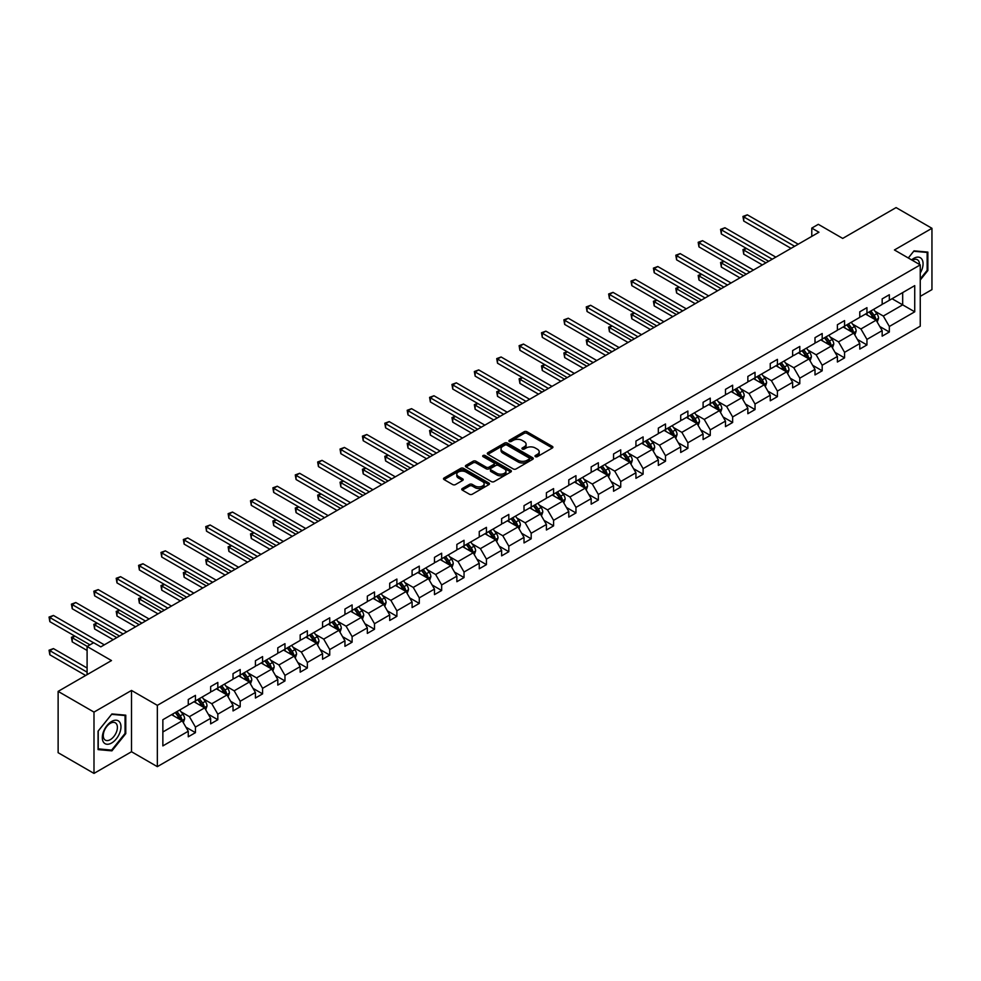 <?xml version="1.0" encoding="UTF-8"?>
<svg xmlns="http://www.w3.org/2000/svg" width="981" height="981" viewBox="0 0 981 981"><rect width="100%" height="100%" fill="white"/><g stroke="black" fill="none" stroke-linecap="round" stroke-linejoin="round"><path stroke-width="1.47" d="M535.393 456.643A1.398 0.809 0 0 0 537.367 456.643L552.328 447.998A1.987 1.153 0 0 0 552.916 447.189A1.987 1.153 0 0 0 552.328 446.38L526.981 431.738A1.987 1.153 0 0 0 524.161 431.738L509.2 440.383A1.398 0.809 0 0 0 511.175 441.511L513.112 440.395A6.377 3.679 0 0 1 522.125 440.395L524.234 441.622A6.377 3.679 0 0 1 526.098 444.221A6.377 3.679 0 0 1 524.234 446.821L522.297 447.937A1.398 0.809 0 0 0 524.271 449.077L526.208 447.961A6.377 3.679 0 0 1 535.221 447.961L537.33 449.175A6.377 3.679 0 0 1 539.194 451.787A6.377 3.679 0 0 1 537.33 454.387L535.393 455.503A1.398 0.809 0 0 0 535.393 456.643L535.393 455.503M920.252 296.36L931.95 289.616L931.95 228.303L896.082 207.592L842.704 238.42L818.313 224.33L811.778 228.095L811.778 236.384M93.992 773.408L131.515 751.74L131.515 690.44L93.992 712.096L93.992 773.408L58.124 752.697L58.124 691.384L111.491 660.569L87.101 646.491L87.101 674.658M93.992 712.096L58.124 691.384M462.333 488.501A1.987 1.153 0 0 0 461.744 489.311A1.987 1.153 0 0 0 462.333 490.12L469.445 494.228A1.987 1.153 0 0 0 472.266 494.228L488.881 484.639A1.987 1.153 0 0 0 489.47 483.817A1.987 1.153 0 0 0 488.881 483.008L463.535 468.366A1.987 1.153 0 0 0 460.714 468.366L444.099 477.968A1.987 1.153 0 0 0 443.51 478.777A1.987 1.153 0 0 0 444.099 479.586L452.682 484.553A1.987 1.153 0 0 0 455.503 484.553L462.615 480.445A1.987 1.153 0 0 0 463.204 479.635A1.987 1.153 0 0 0 462.615 478.826L458.36 476.361A5.334 3.078 0 0 1 456.79 474.191A5.334 3.078 0 0 1 460.077 471.346A5.334 3.078 0 0 1 465.889 472.008L482.578 481.646A5.334 3.078 0 0 1 484.136 483.817A5.334 3.078 0 0 1 480.849 486.662A5.334 3.078 0 0 1 475.049 486L472.266 484.393A1.987 1.153 0 0 0 469.445 484.393L462.333 488.501L462.333 490.12L469.445 486.049L469.445 484.393M87.101 646.491L93.636 642.714L100.81 646.859L818.951 232.239L811.778 228.095M131.515 690.44L157.34 705.351L920.252 264.882L920.252 326.183L157.34 766.652L157.34 705.351M931.95 228.303L894.427 249.971L920.252 264.882M513.247 468.943A1.987 1.153 0 0 0 516.067 468.943L532.683 459.341A1.987 1.153 0 0 0 533.272 458.532A1.987 1.153 0 0 0 532.683 457.722L507.336 443.081A1.987 1.153 0 0 0 504.516 443.081L487.9 452.682A1.987 1.153 0 0 0 487.312 453.492A1.987 1.153 0 0 0 487.9 454.301L513.247 468.943M483.596 456.938A1.398 0.809 0 0 1 485.006 457.134L485.006 455.478L510.782 470.365A1.987 1.153 0 0 1 511.371 471.174A1.987 1.153 0 0 1 510.782 471.984L494.166 481.585A1.987 1.153 0 0 1 491.346 481.585L466 466.944L466 465.325A1.987 1.153 0 0 0 465.411 466.134A1.987 1.153 0 0 0 466 466.944M466 465.325L473.112 461.217A1.987 1.153 0 0 1 475.92 461.217L486.208 467.152A1.987 1.153 0 0 0 489.016 467.152L493.737 464.43A1.987 1.153 0 0 0 494.326 463.608A1.987 1.153 0 0 0 493.737 462.799L483.032 456.619A1.398 0.809 0 0 1 485.006 455.478M162.858 719.723L188.266 705.057L188.266 699.502L195.44 695.37L195.44 700.912L210.645 692.132L210.645 686.59L217.819 682.445L217.819 687.988L233.024 679.208L233.024 673.665L240.198 669.52L240.198 675.075L255.416 666.283L255.416 660.74L262.589 656.596L262.589 662.15L277.795 653.371L277.795 647.816L284.968 643.671L284.968 649.226L300.174 640.446L300.174 634.891L307.36 630.746L307.36 636.301L322.565 627.521L322.565 621.966L329.739 617.822L329.739 623.376L344.944 614.596L344.944 609.042L352.118 604.909L352.118 610.452L367.335 601.672L367.335 596.117L374.509 591.984L374.509 597.527L389.715 588.747L389.715 583.205L396.888 579.06L396.888 584.602L412.094 575.822L412.094 570.28L419.279 566.135L419.279 571.69L434.485 562.898L434.485 557.355L441.658 553.21L441.658 558.765L456.864 549.985L456.864 544.43L464.038 540.286L464.038 545.841L479.255 537.061L479.255 531.506L486.429 527.361L486.429 532.916L501.634 524.136L501.634 518.581L508.808 514.436L508.808 519.991L524.013 511.211L524.013 505.656L531.187 501.512L531.187 507.067L546.405 498.287L546.405 492.732L553.578 488.599L553.578 494.142L568.784 485.362L568.784 479.819L575.957 475.675L575.957 481.217L591.175 472.437L591.175 466.895L598.349 462.75L598.349 468.293L613.554 459.513L613.554 453.97L620.728 449.825L620.728 455.38L635.933 446.588L635.933 441.045L643.107 436.901L643.107 442.456L658.325 433.676L658.325 428.121L665.498 423.976L665.498 429.531L680.704 420.751L680.704 415.196L687.877 411.051L687.877 416.606L703.095 407.826L703.095 402.271L710.269 398.127L710.269 403.682L725.474 394.902L725.474 389.347L732.648 385.214L732.648 390.757L747.853 381.977L747.853 376.422L755.027 372.29L755.027 377.832L770.244 369.052L770.244 363.51L777.418 359.365L777.418 364.907L792.623 356.128L792.623 350.585L799.797 346.44L799.797 351.995L815.003 343.203L815.003 337.66L822.188 333.515L822.188 339.07L837.394 330.29L837.394 324.736L844.567 320.591L844.567 326.146L859.773 317.366L859.773 311.811L866.946 307.666L866.946 313.221L882.164 304.441L882.164 298.886L889.338 294.741L889.338 300.296L914.733 285.63L914.733 311.811L889.338 326.477L889.338 332.019L882.164 336.164L882.164 330.622L866.946 339.401L866.946 344.944L859.773 349.089L859.773 343.546L844.567 352.326L844.567 357.869L837.394 362.014L837.394 356.459L822.188 365.239L822.188 370.793L815.003 374.938L815.003 369.383L799.797 378.163L799.797 383.718L792.623 387.863L792.623 382.308L777.418 391.088L777.418 396.643L770.244 400.788L770.244 395.233L755.027 404.013L755.027 409.567L747.853 413.712L747.853 408.157L732.648 416.937L732.648 422.492L725.474 426.625L725.474 421.082L710.269 429.862L710.269 435.417L703.095 439.549L703.095 434.007L687.877 442.787L687.877 448.329L680.704 452.474L680.704 446.931L665.498 455.711L665.498 461.254L658.325 465.399L658.325 459.844L643.107 468.636L643.107 474.179L635.933 478.323L635.933 472.768L620.728 481.548L620.728 487.103L613.554 491.248L613.554 485.693L598.349 494.473L598.349 500.028L591.175 504.173L591.175 498.618L575.957 507.398L575.957 512.953L568.784 517.097L568.784 511.542L553.578 520.322L553.578 525.877L546.405 530.01L546.405 524.467L531.187 533.247L531.187 538.802L524.013 542.934L524.013 537.392L508.808 546.172L508.808 551.714L501.634 555.859L501.634 550.316L486.429 559.096L486.429 564.639L479.255 568.784L479.255 563.229L464.038 572.021L464.038 577.564L456.864 581.708L456.864 576.154L441.658 584.934L441.658 590.488L434.485 594.633L434.485 589.078L419.279 597.858L419.279 603.413L412.094 607.558L412.094 602.003L396.888 610.783L396.888 616.338L389.715 620.483L389.715 614.928L374.509 623.708L374.509 629.262L367.335 633.407L367.335 627.852L352.118 636.632L352.118 642.187L344.944 646.32L344.944 640.777L329.739 649.557L329.739 655.1L322.565 659.244L322.565 653.702L307.36 662.482L307.36 668.024L300.174 672.169L300.174 666.626L284.968 675.406L284.968 680.949L277.795 685.094L277.795 679.539L262.589 688.319L262.589 693.874L255.416 698.018L255.416 692.463L240.198 701.243L240.198 706.798L233.024 710.943L233.024 705.388L217.819 714.168L217.819 719.723L210.645 723.868L210.645 718.313L195.44 727.093L195.44 732.648L188.266 736.792L188.266 731.237L162.858 745.903L162.858 719.723M194.005 701.746L204.612 707.877L189.407 716.657L181.105 711.863M189.407 716.657L195.44 727.093M204.612 707.877L210.645 718.313M188.266 703.733L189.407 704.395L195.44 700.912M216.384 688.821L227.003 694.953L211.798 703.733L203.484 698.938M211.798 703.733L217.819 714.168M227.003 694.953L233.024 705.388M210.645 690.808L211.798 691.47L217.819 687.988M238.763 675.897L249.382 682.028L234.177 690.808L225.875 686.013M234.177 690.808L240.198 701.243M249.382 682.028L255.416 692.463M233.024 677.883L234.177 678.545L240.198 675.075M261.154 662.972L271.774 669.103L256.556 677.883L248.254 673.089M256.556 677.883L262.589 688.319M271.774 669.103L277.795 679.539M255.416 664.959L256.556 665.621L262.589 662.15M283.534 650.047L294.153 656.179L278.947 664.959L270.633 660.164M278.947 664.959L284.968 675.406M294.153 656.179L300.174 666.626M277.795 652.034L278.947 652.708L284.968 649.226M305.925 637.123L316.532 643.254L301.326 652.046L293.025 647.239M301.326 652.046L307.36 662.482M316.532 643.254L322.565 653.702M300.174 639.122L301.326 639.784L307.36 636.301M328.304 624.21L338.923 630.342L323.705 639.122L315.404 634.327M323.705 639.122L329.739 649.557M338.923 630.342L344.944 640.777M322.565 626.197L323.705 626.859L329.739 623.376M350.683 611.286L361.302 617.417L346.097 626.197L337.795 621.402M346.097 626.197L352.118 636.632M361.302 617.417L367.335 627.852M344.944 613.272L346.097 613.934L352.118 610.452M373.074 598.361L383.694 604.492L368.476 613.272L360.174 608.478M368.476 613.272L374.509 623.708M383.694 604.492L389.715 614.928M367.335 600.347L368.476 601.01L374.509 597.527M395.453 585.436L406.073 591.568L390.867 600.347L382.553 595.553M390.867 600.347L396.888 610.783M406.073 591.568L412.094 602.003M389.715 587.423L390.867 588.085L396.888 584.602M417.832 572.512L428.452 578.643L413.246 587.423L404.945 582.628M413.246 587.423L419.279 597.858M428.452 578.643L434.485 589.078M412.094 574.498L413.246 575.16L419.279 571.69M440.224 559.587L450.843 565.718L435.625 574.498L427.324 569.703M435.625 574.498L441.658 584.934M450.843 565.718L456.864 576.154M434.485 561.573L435.625 562.236L441.658 558.765M462.603 546.662L473.222 552.793L458.017 561.573L449.715 556.779M458.017 561.573L464.038 572.021M473.222 552.793L479.255 563.229M456.864 548.649L458.017 549.311L464.038 545.841M484.994 533.738L495.613 539.869L480.396 548.649L472.094 543.854M480.396 548.649L486.429 559.096M495.613 539.869L501.634 550.316M479.255 535.736L480.396 536.399L486.429 532.916M507.373 520.825L517.993 526.944L502.787 535.736L494.473 530.942M502.787 535.736L508.808 546.172M517.993 526.944L524.013 537.392M501.634 522.812L502.787 523.474L508.808 519.991M529.752 507.9L540.372 514.032L525.166 522.812L516.864 518.017M525.166 522.812L531.187 533.247M540.372 514.032L546.405 524.467M524.013 509.887L525.166 510.549L531.187 507.067M552.144 494.976L562.763 501.107L547.545 509.887L539.243 505.092M547.545 509.887L553.578 520.322M562.763 501.107L568.784 511.542M546.405 496.962L547.545 497.625L553.578 494.142M574.523 482.051L585.142 488.182L569.936 496.962L561.635 492.168M569.936 496.962L575.957 507.398M585.142 488.182L591.175 498.618M568.784 484.038L569.936 484.7L575.957 481.217M596.914 469.126L607.533 475.258L592.316 484.038L584.014 479.243M592.316 484.038L598.349 494.473M607.533 475.258L613.554 485.693M591.175 471.113L592.316 471.775L598.349 468.293M619.293 456.202L629.912 462.333L614.707 471.113L606.393 466.318M614.707 471.113L620.728 481.548M629.912 462.333L635.933 472.768M613.554 458.188L614.707 458.85L620.728 455.38M641.672 443.277L652.291 449.408L637.086 458.188L628.784 453.394M637.086 458.188L643.107 468.636M652.291 449.408L658.325 459.844M635.933 445.264L637.086 445.926L643.107 442.456M664.063 430.352L674.683 436.484L659.465 445.264L651.163 440.469M659.465 445.264L665.498 455.711M674.683 436.484L680.704 446.931M658.325 432.351L659.465 433.013L665.498 429.531M686.442 417.44L697.062 423.559L681.856 432.351L673.542 427.557M681.856 432.351L687.877 442.787M697.062 423.559L703.095 434.007M680.704 419.427L681.856 420.089L687.877 416.606M708.834 404.515L719.441 410.647L704.235 419.427L695.934 414.632M704.235 419.427L710.269 429.862M719.441 410.647L725.474 421.082M703.095 406.502L704.235 407.164L710.269 403.682M731.213 391.591L741.832 397.722L726.627 406.502L718.313 401.707M726.627 406.502L732.648 416.937M741.832 397.722L747.853 408.157M725.474 393.577L726.627 394.239L732.648 390.757M753.592 378.666L764.211 384.797L749.006 393.577L740.704 388.783M749.006 393.577L755.027 404.013M764.211 384.797L770.244 395.233M747.853 380.653L749.006 381.315L755.027 377.832M775.983 365.741L786.603 371.873L771.385 380.653L763.083 375.858M771.385 380.653L777.418 391.088M786.603 371.873L792.623 382.308M770.244 367.728L771.385 368.39L777.418 364.907M798.362 352.817L808.982 358.948L793.776 367.728L785.462 362.933M793.776 367.728L799.797 378.163M808.982 358.948L815.003 369.383M792.623 354.803L793.776 355.465L799.797 351.995M820.754 339.892L831.361 346.023L816.155 354.803L807.853 350.009M816.155 354.803L822.188 365.239M831.361 346.023L837.394 356.459M815.003 341.879L816.155 342.541L822.188 339.07M843.133 326.967L853.752 333.099L838.547 341.879L830.233 337.084M838.547 341.879L844.567 352.326M853.752 333.099L859.773 343.546M837.394 328.954L838.547 329.628L844.567 326.146M865.512 314.043L876.131 320.174L860.926 328.966L852.624 324.159M860.926 328.966L866.946 339.401M876.131 320.174L882.164 330.622M859.773 316.041L860.926 316.704L866.946 313.221M892.06 298.727L902.679 304.858L883.305 316.041L875.003 311.247M883.305 316.041L889.338 326.477M914.733 311.811L902.679 304.858L902.679 292.596L914.733 285.63M131.515 751.74L157.34 766.652M882.164 303.117L883.305 303.779L889.338 300.296M162.858 731.985L182.233 720.802L171.614 714.671M182.233 720.802L188.266 731.237M879.798 326.514L889.338 332.019M857.406 339.438L866.946 344.944M835.027 352.363L844.567 357.869M812.636 365.288L822.188 370.793M790.257 378.212L799.797 383.718M767.878 391.137L777.418 396.643M745.486 404.062L755.027 409.567M723.107 416.974L732.648 422.492M700.716 429.899L710.269 435.417M678.337 442.823L687.877 448.329M655.958 455.748L665.498 461.254M633.567 468.673L643.107 474.179M611.188 481.597L620.728 487.103M588.808 494.522L598.349 500.028M566.417 507.447L575.957 512.953M544.038 520.359L553.578 525.877M521.647 533.284L531.187 538.802M499.268 546.209L508.808 551.714M476.889 559.133L486.429 564.639M454.497 572.058L464.038 577.564M432.118 584.983L441.658 590.488M409.727 597.907L419.279 603.413M387.348 610.832L396.888 616.338M364.969 623.744L374.509 629.262M342.577 636.669L352.118 642.187M320.198 649.594L329.739 655.1M297.807 662.518L307.36 668.024M275.428 675.443L284.968 680.949M253.049 688.368L262.589 693.874M230.658 701.292L240.198 706.798M208.279 714.217L217.819 719.723M185.887 727.142L195.44 732.648M920.252 280.014L927.867 270.548L927.867 252.092L914.01 250.854L908.296 257.978M125.776 733.629L125.776 715.174L111.92 713.935L98.075 731.164L98.075 749.619L111.92 750.857L125.776 733.629L125.053 733.224M535.957 456.839L537.33 456.042A6.377 3.679 0 0 0 539.194 453.443L539.194 451.787M526.098 444.221L526.098 445.877A6.377 3.679 0 0 1 524.234 448.476L522.848 449.273M552.328 446.38L552.328 447.998L526.981 433.394A1.987 1.153 0 0 0 524.161 433.394L509.752 441.72M532.683 457.722L532.683 459.341L507.336 444.736A1.987 1.153 0 0 0 504.516 444.736L487.925 454.313L487.9 452.682M529.164 459.096A1.398 0.809 0 0 0 529.164 457.968L506.907 445.116A1.398 0.809 0 0 0 504.933 445.116L502.897 446.294A6.377 3.679 0 0 0 501.033 448.893A6.377 3.679 0 0 0 502.897 451.493L518.103 460.285A6.377 3.679 0 0 0 527.116 460.285L529.164 459.096L529.164 460.763A1.398 0.809 0 0 0 529.568 460.187L529.568 458.532M501.033 448.893L501.033 450.549A6.377 3.679 0 0 0 502.897 453.161L502.897 451.493M529.164 460.763L527.116 461.941A6.377 3.679 0 0 1 518.103 461.941L502.897 453.161M466.024 466.968L473.112 462.873L473.112 461.217M494.326 463.608L494.326 465.276A1.987 1.153 0 0 1 493.737 466.085L489.016 468.808A1.987 1.153 0 0 1 486.208 468.808L475.92 462.873A1.987 1.153 0 0 0 473.112 462.873M485.006 457.134L510.758 472.008M496.877 473.308A5.334 3.078 0 0 0 502.677 473.982A5.334 3.078 0 0 0 505.975 471.138A5.334 3.078 0 0 0 504.406 468.955L498.532 465.57A1.987 1.153 0 0 0 495.712 465.57L490.99 468.293A1.987 1.153 0 0 0 490.414 469.102A1.987 1.153 0 0 0 490.99 469.911L496.877 473.308L496.877 474.963A5.334 3.078 0 0 0 502.677 475.638A5.334 3.078 0 0 0 505.975 472.793L505.975 471.138M490.414 469.102L490.414 470.757A1.987 1.153 0 0 0 490.99 471.579L490.99 469.911M496.877 474.963L490.99 471.579M484.136 483.817L484.136 485.472A5.334 3.078 0 0 1 480.849 488.317A5.334 3.078 0 0 1 475.049 487.655L472.266 486.049A1.987 1.153 0 0 0 469.445 486.049M456.79 474.191L456.79 475.846A5.334 3.078 0 0 0 458.36 478.017L458.36 476.361M462.615 478.826L462.615 480.445L458.36 478.017M488.857 484.651L463.535 470.034A1.987 1.153 0 0 0 460.714 470.034L444.123 479.611M927.143 270.143L927.867 270.548M110.461 750.011L111.92 750.857M877.222 322.062L878.547 318.261A5.383 3.102 -120 0 0 876.83 313.675L873.605 309.383M867.829 315.379L866.431 313.515M746.467 248.463L743.733 250.032L743.733 254.177L762.347 264.919M875.334 319.72L875.641 318.482A5.383 3.102 -120 0 0 874.096 315.257L870.883 310.952M869.534 311.725L873.078 316.458A2.735 1.582 60 0 1 873.581 317.292L875.641 318.482M869.154 311.946L872.379 316.25A5.383 3.102 60 0 1 873.715 318.788M743.733 254.177L742.948 249.579L765.94 262.847M742.948 249.579L746.149 248.279M794.635 246.28L743.733 216.899L747.326 214.827L798.215 244.208M791.042 248.352L743.733 221.044L743.733 216.899L742.948 216.445L747.326 214.827M743.733 221.044L742.948 216.445M854.843 334.987L856.155 331.186A5.383 3.102 -120 0 0 854.439 326.599L851.226 322.295M845.45 328.304L844.052 326.44M724.076 261.387L721.354 262.957L721.354 267.102L739.968 277.844M852.955 332.645L853.262 331.406A5.383 3.102 -120 0 0 851.716 328.169L848.491 323.877M847.155 324.65L850.699 329.383A2.735 1.582 60 0 1 851.189 330.217L853.262 331.406M846.775 324.87L850 329.175A5.383 3.102 60 0 1 851.336 331.713M721.354 267.102L720.569 262.503L743.549 275.771M720.569 262.503L723.77 261.204M832.452 347.912L833.776 344.098A5.383 3.102 -120 0 0 832.06 339.524L828.835 335.22M823.059 341.229L821.661 339.365M701.697 274.312L698.975 275.882L698.975 280.026L717.577 290.768M830.576 345.57L830.87 344.331A5.383 3.102 -120 0 0 829.337 341.094L826.112 336.802M824.763 337.574L828.307 342.308A2.735 1.582 60 0 1 828.81 343.142L830.87 344.331M824.396 337.795L827.608 342.087A5.383 3.102 60 0 1 828.957 344.625M698.975 280.026L698.178 275.428L721.17 288.696M698.178 275.428L701.378 274.128M772.255 259.205L721.354 229.824L724.947 227.751L775.836 257.132M768.663 261.277L721.354 233.969L721.354 229.824L720.569 229.37L724.947 227.751M721.354 233.969L720.569 229.37M749.864 272.129L698.975 242.748L702.555 240.676L753.457 270.057M746.283 274.202L698.975 246.893L698.975 242.748L698.178 242.295L702.555 240.676M698.975 246.893L698.178 242.295M920.252 273.074A13.194 7.615 120 0 0 921.809 269.873A13.194 7.615 120 0 0 921.22 258.408A13.194 7.615 120 0 0 911.607 259.891M919.479 264.429A9.982 5.763 120 0 0 917.407 259.744A9.982 5.763 120 0 0 912.318 260.296M908.32 257.991L913.728 251.259L927.143 252.46L927.143 270.351L920.252 278.911M926.26 251.945L927.143 252.46M119.719 732.954A13.194 7.615 120 0 0 116.298 720.213A13.194 7.615 120 0 0 103.557 731.507A13.194 7.615 120 0 0 106.978 744.248A13.194 7.615 120 0 0 119.719 732.954M116.445 732.022A9.982 5.763 120 0 0 115.329 722.825A9.982 5.763 120 0 0 104.219 730.931A9.982 5.763 120 0 0 105.335 740.128A9.982 5.763 120 0 0 116.445 732.022M98.223 748.92L98.223 731.029L111.638 714.34L125.053 715.541L125.053 733.432L111.638 750.122L98.075 748.834M124.17 715.026L125.053 715.541M810.073 360.836L811.397 357.023A5.383 3.102 -120 0 0 809.681 352.449L806.456 348.145M800.68 354.153L799.282 352.289M679.318 287.237L676.583 288.806L676.583 292.951L695.198 303.693M808.185 358.494L808.491 357.256A5.383 3.102 -120 0 0 806.946 354.018L803.733 349.726M802.384 350.499L805.928 355.232A2.735 1.582 60 0 1 806.419 356.066L808.491 357.256M802.004 350.72L805.229 355.012A5.383 3.102 60 0 1 806.566 357.55M676.583 292.951L675.799 288.353L698.779 301.621M675.799 288.353L678.999 287.053M727.485 285.054L676.583 255.673L680.176 253.601L731.066 282.982M723.892 287.126L676.583 259.818L676.583 255.673L675.799 255.219L680.176 253.601M676.583 259.818L675.799 255.219M787.694 373.761L789.006 369.947A5.383 3.102 -120 0 0 787.289 365.373L784.077 361.069M778.289 367.078L776.891 365.214M656.927 300.161L654.204 301.731L654.204 305.876L672.819 316.618M785.806 371.419L786.1 370.18A5.383 3.102 -120 0 0 784.567 366.943L781.342 362.639M779.993 363.424L783.537 368.157A2.735 1.582 60 0 1 784.04 368.991L786.1 370.18M779.625 363.632L782.85 367.936A5.383 3.102 60 0 1 784.187 370.475M654.204 305.876L653.42 301.277L676.4 314.545M653.42 301.277L656.62 299.978M705.094 297.979L654.204 268.598L657.785 266.525L708.687 295.906M701.513 300.051L654.204 272.73L654.204 268.598L653.42 268.132L657.785 266.525M654.204 272.73L653.42 268.132M765.303 386.686L766.627 382.872A5.383 3.102 -120 0 0 764.91 378.298L761.685 373.994M755.91 380.003L754.512 378.139M634.548 313.074L631.825 314.656L631.825 318.8L650.428 329.542M763.426 384.331L763.721 383.105A5.383 3.102 -120 0 0 762.188 379.868L758.963 375.564M757.614 376.348L761.158 381.082A2.735 1.582 60 0 1 761.661 381.916L763.721 383.105M757.234 376.557L760.459 380.861A5.383 3.102 60 0 1 761.796 383.399M631.825 318.8L631.028 314.202L654.02 327.47M631.028 314.202L634.229 312.902M682.715 310.903L631.825 281.522L635.406 279.45L686.295 308.831M679.122 312.976L631.825 285.655L631.825 281.522L631.028 281.057L635.406 279.45M631.825 285.655L631.028 281.057M742.924 399.61L744.236 395.797A5.383 3.102 -120 0 0 742.519 391.223L739.306 386.919M733.53 392.927L732.133 391.063M612.169 325.999L609.434 327.58L609.434 331.713L628.048 342.467M741.035 397.256L741.342 396.03A5.383 3.102 -120 0 0 739.797 392.792L736.572 388.488M735.235 389.273L738.779 394.006A2.735 1.582 60 0 1 739.269 394.828L741.342 396.03M734.855 389.482L738.08 393.786A5.383 3.102 60 0 1 739.416 396.324M609.434 331.713L608.649 327.127L631.629 340.395M608.649 327.127L611.85 325.815M660.336 323.828L609.434 294.435L613.027 292.375L663.916 321.756M656.743 325.9L609.434 298.58L609.434 294.435L608.649 293.981L613.027 292.375M609.434 298.58L608.649 293.981M720.532 412.535L721.857 408.721A5.383 3.102 -120 0 0 720.14 404.135L716.915 399.843M711.139 405.852L709.741 403.976M589.777 338.923L587.055 340.505L587.055 344.638L605.657 355.392M718.656 410.181L718.95 408.954A5.383 3.102 -120 0 0 717.418 405.717L714.193 401.413M712.844 402.185L716.388 406.919A2.735 1.582 60 0 1 716.89 407.753L718.95 408.954M712.476 402.406L715.689 406.71A5.383 3.102 60 0 1 717.037 409.249M587.055 344.638L586.258 340.039L609.25 353.319M586.258 340.039L589.458 338.739M637.944 336.741L587.055 307.36L590.636 305.287L641.537 334.68M634.364 338.813L587.055 311.504L587.055 307.36L586.258 306.906L590.636 305.287M587.055 311.504L586.258 306.906M698.153 425.447L699.478 421.646A5.383 3.102 -120 0 0 697.761 417.06L694.536 412.768M688.76 418.764L687.362 416.9M567.398 351.848L564.664 353.418L564.664 357.562L583.278 368.304M696.265 423.105L696.571 421.867A5.383 3.102 -120 0 0 695.026 418.642L691.813 414.338M690.465 415.11L694.008 419.843A2.735 1.582 60 0 1 694.511 420.677L696.571 421.867M690.084 415.331L693.309 419.635A5.383 3.102 60 0 1 694.646 422.173M564.664 357.562L563.879 352.964L586.859 366.244M563.879 352.964L567.079 351.664M615.565 349.665L564.664 320.284L568.257 318.212L619.146 347.593M611.972 351.738L564.664 324.429L564.664 320.284L563.879 319.831L568.257 318.212M564.664 324.429L563.879 319.831M675.774 438.372L677.086 434.571A5.383 3.102 -120 0 0 675.369 429.985L672.157 425.68M666.369 431.689L664.983 429.825M545.007 364.773L542.285 366.342L542.285 370.487L560.899 381.229M673.886 436.03L674.18 434.791A5.383 3.102 -120 0 0 672.647 431.566L669.422 427.262M668.073 428.035L671.629 432.768A2.735 1.582 60 0 1 672.12 433.602L674.18 434.791M667.705 428.256L670.93 432.56A5.383 3.102 60 0 1 672.267 435.098M542.285 370.487L541.5 365.888L564.48 379.156M541.5 365.888L544.7 364.589M653.383 451.297L654.707 447.483A5.383 3.102 -120 0 0 652.99 442.909L649.765 438.605M643.99 444.614L642.592 442.75M522.628 377.697L519.905 379.267L519.905 383.412L538.508 394.154M651.507 448.955L651.801 447.716A5.383 3.102 -120 0 0 650.268 444.479L647.043 440.187M645.694 440.96L649.238 445.693A2.735 1.582 60 0 1 649.741 446.527L651.801 447.716M645.314 441.18L648.539 445.472A5.383 3.102 60 0 1 649.876 448.023M519.905 383.412L519.108 378.813L542.101 392.081M519.108 378.813L522.309 377.513M631.004 464.221L632.316 460.408A5.383 3.102 -120 0 0 630.611 455.834L627.386 451.53M621.611 457.538L620.213 455.675M500.249 390.622L497.514 392.192L497.514 396.336L516.129 407.078M629.115 461.879L629.422 460.641A5.383 3.102 -120 0 0 627.877 457.404L624.652 453.112M623.315 453.884L626.859 458.618A2.735 1.582 60 0 1 627.35 459.451L629.422 460.641M622.935 454.105L626.16 458.397A5.383 3.102 60 0 1 627.497 460.935M497.514 396.336L496.729 391.738L519.709 405.006M496.729 391.738L499.93 390.438M608.612 477.146L609.937 473.333A5.383 3.102 -120 0 0 608.22 468.759L604.995 464.454M599.219 470.463L597.821 468.599M477.857 403.547L475.135 405.116L475.135 409.261L493.737 420.003M606.736 474.804L607.031 473.565A5.383 3.102 -120 0 0 605.498 470.328L602.273 466.024M600.924 466.809L604.468 471.542A2.735 1.582 60 0 1 604.97 472.376L607.031 473.565M600.556 467.03L603.769 471.321A5.383 3.102 60 0 1 605.118 473.86M475.135 409.261L474.338 404.663L497.33 417.931M474.338 404.663L477.539 403.363M586.233 490.071L587.558 486.257A5.383 3.102 -120 0 0 585.841 481.683L582.616 477.379M576.84 483.388L575.442 481.524M455.478 416.459L452.744 418.041L452.744 422.186L471.358 432.928M584.345 487.716L584.651 486.49A5.383 3.102 -120 0 0 583.106 483.253L579.894 478.949M578.545 479.734L582.089 484.467A2.735 1.582 60 0 1 582.591 485.301L584.651 486.49M578.165 479.942L581.39 484.246A5.383 3.102 60 0 1 582.726 486.784M452.744 422.186L451.959 417.587L474.951 430.855M451.959 417.587L455.159 416.287M563.854 502.995L565.166 499.182A5.383 3.102 -120 0 0 563.45 494.608L560.237 490.304M554.449 496.312L553.063 494.449M433.087 429.384L430.365 430.966L430.365 435.11L448.979 445.852M561.966 500.641L562.272 499.415A5.383 3.102 -120 0 0 560.727 496.178L557.502 491.873M556.153 492.658L559.71 497.392A2.735 1.582 60 0 1 560.2 498.213L562.272 499.415M555.786 492.867L559.011 497.171A5.383 3.102 60 0 1 560.347 499.709M430.365 435.11L429.58 430.512L452.56 443.78M429.58 430.512L432.78 429.212M541.463 515.92L542.787 512.107A5.383 3.102 -120 0 0 541.071 507.52L537.846 503.228M532.07 509.237L530.672 507.373M410.708 442.308L407.986 443.89L407.986 448.023L426.588 458.777M539.587 513.566L539.881 512.34A5.383 3.102 -120 0 0 538.348 509.102L535.123 504.798M533.774 505.583L537.318 510.304A2.735 1.582 60 0 1 537.821 511.138L539.881 512.34M533.394 505.791L536.619 510.095A5.383 3.102 60 0 1 537.956 512.634M407.986 448.023L407.189 443.424L430.181 456.705M407.189 443.424L410.389 442.124M519.084 528.845L520.396 525.031A5.383 3.102 -120 0 0 518.691 520.445L515.466 516.153M509.691 522.15L508.293 520.286M388.329 455.233L385.594 456.803L385.594 460.947L404.209 471.689M517.195 526.49L517.502 525.252A5.383 3.102 -120 0 0 515.957 522.027L512.744 517.723M511.395 518.495L514.939 523.229A2.735 1.582 60 0 1 515.43 524.062L517.502 525.252M511.015 518.716L514.24 523.02A5.383 3.102 60 0 1 515.577 525.558M385.594 460.947L384.81 456.349L407.789 469.629M384.81 456.349L388.01 455.049M496.693 541.757L498.017 537.956A5.383 3.102 -120 0 0 496.3 533.37L493.075 529.078M487.299 535.074L485.902 533.21M365.938 468.158L363.215 469.727L363.215 473.872L381.817 484.614M494.816 539.415L495.111 538.177A5.383 3.102 -120 0 0 493.578 534.952L490.353 530.647M489.004 531.42L492.548 536.153A2.735 1.582 60 0 1 493.051 536.987L495.111 538.177M488.636 531.641L491.849 535.945A5.383 3.102 60 0 1 493.198 538.483M363.215 473.872L362.418 469.274L385.41 482.542M362.418 469.274L365.619 467.974M474.314 554.682L475.638 550.868A5.383 3.102 -120 0 0 473.921 546.294L470.696 541.99M464.92 547.999L463.523 546.135M343.558 481.082L340.824 482.652L340.824 486.797L359.438 497.539M472.425 552.34L472.732 551.101A5.383 3.102 -120 0 0 471.187 547.864L467.974 543.572M466.625 544.345L470.169 549.078A2.735 1.582 60 0 1 470.672 549.912L472.732 551.101M466.245 544.565L469.47 548.87A5.383 3.102 60 0 1 470.806 551.408M340.824 486.797L340.039 482.198L363.031 495.466M340.039 482.198L343.24 480.898M593.174 362.59L542.285 333.209L545.877 331.137L596.767 360.518M589.593 364.662L542.285 337.354L542.285 333.209L541.5 332.755L545.877 331.137M542.285 337.354L541.5 332.755M570.795 375.515L519.905 346.134L523.486 344.061L574.388 373.442M567.202 377.587L519.905 350.278L519.905 346.134L519.108 345.68L523.486 344.061M519.905 350.278L519.108 345.68M548.416 388.439L497.514 359.058L501.107 356.986L551.996 386.367M544.823 390.512L497.514 363.203L497.514 359.058L496.729 358.605L501.107 356.986M497.514 363.203L496.729 358.605M526.024 401.364L475.135 371.983L478.716 369.911L529.617 399.292M522.444 403.436L475.135 376.115L475.135 371.983L474.338 371.529L478.716 369.911M475.135 376.115L474.338 371.529M503.645 414.289L452.744 384.908L456.337 382.835L507.226 412.216M500.052 416.361L452.744 389.04L452.744 384.908L451.959 384.442L456.337 382.835M452.744 389.04L451.959 384.442M481.254 427.213L430.365 397.82L433.958 395.76L484.847 425.141M477.673 429.286L430.365 401.965L430.365 397.82L429.58 397.366L433.958 395.76M430.365 401.965L429.58 397.366M458.875 440.138L407.986 410.745L411.566 408.672L462.468 438.066M455.294 442.198L407.986 414.889L407.986 410.745L407.189 410.291L411.566 408.672M407.986 414.889L407.189 410.291M436.496 453.05L385.594 423.669L389.187 421.597L440.077 450.99M432.903 455.123L385.594 427.814L385.594 423.669L384.81 423.216L389.187 421.597M385.594 427.814L384.81 423.216M414.105 465.975L363.215 436.594L366.796 434.522L417.698 463.903M410.524 468.047L363.215 440.739L363.215 436.594L362.418 436.14L366.796 434.522M363.215 440.739L362.418 436.14M391.726 478.9L340.824 449.519L344.417 447.446L395.306 476.827M388.133 480.972L340.824 453.663L340.824 449.519L340.039 449.065L344.417 447.446M340.824 453.663L340.039 449.065M451.934 567.607L453.247 563.793A5.383 3.102 -120 0 0 451.53 559.219L448.317 554.915M442.541 560.924L441.143 559.06M321.167 494.007L318.445 495.577L318.445 499.721L337.059 510.463M450.046 565.264L450.353 564.026A5.383 3.102 -120 0 0 448.808 560.789L445.582 556.497M444.234 557.269L447.79 562.003A2.735 1.582 60 0 1 448.28 562.836L450.353 564.026M443.866 557.49L447.091 561.782A5.383 3.102 60 0 1 448.427 564.32M318.445 499.721L317.66 495.123L340.64 508.391M317.66 495.123L320.861 493.823M369.334 491.824L318.445 462.443L322.038 460.371L372.927 489.752M365.754 493.897L318.445 466.588L318.445 462.443L317.66 461.99L322.038 460.371M318.445 466.588L317.66 461.99M429.543 580.531L430.867 576.718A5.383 3.102 -120 0 0 429.151 572.144L425.926 567.84M420.15 573.848L418.752 571.984M298.788 506.932L296.066 508.501L296.066 512.646L314.668 523.388M427.667 578.189L427.961 576.951A5.383 3.102 -120 0 0 426.428 573.713L423.203 569.421M421.855 570.194L425.398 574.927A2.735 1.582 60 0 1 425.901 575.761L427.961 576.951M421.487 570.415L424.699 574.707A5.383 3.102 60 0 1 426.048 577.245M296.066 512.646L295.269 508.048L318.261 521.316M295.269 508.048L298.469 506.748M346.955 504.749L296.066 475.368L299.646 473.296L350.548 502.677M343.375 506.821L296.066 479.513L296.066 475.368L295.269 474.914L299.646 473.296M296.066 479.513L295.269 474.914M407.164 593.456L408.488 589.642A5.383 3.102 -120 0 0 406.772 585.068L403.547 580.764M397.771 586.773L396.373 584.909M276.409 519.856L273.674 521.426L273.674 525.571L292.289 536.313M405.276 591.114L405.582 589.875A5.383 3.102 -120 0 0 404.037 586.638L400.824 582.334M399.475 583.119L403.019 587.852A2.735 1.582 60 0 1 403.51 588.686L405.582 589.875M399.095 583.327L402.32 587.631A5.383 3.102 60 0 1 403.657 590.17M273.674 525.571L272.89 520.972L295.87 534.24M272.89 520.972L276.09 519.672M324.576 517.674L273.674 488.293L277.267 486.22L328.157 515.601M320.983 519.746L273.674 492.425L273.674 488.293L272.89 487.827L277.267 486.22M273.674 492.425L272.89 487.827M384.785 606.381L386.097 602.567A5.383 3.102 -120 0 0 384.38 597.993L381.155 593.689M375.38 599.698L373.982 597.834M254.018 532.769L251.295 534.351L251.295 538.495L269.898 549.237M382.897 604.026L383.191 602.8A5.383 3.102 -120 0 0 381.658 599.563L378.433 595.259M377.084 596.043L380.628 600.777A2.735 1.582 60 0 1 381.131 601.611L383.191 602.8M376.716 596.252L379.929 600.556A5.383 3.102 60 0 1 381.278 603.094M251.295 538.495L250.511 533.897L273.491 547.165M250.511 533.897L253.711 532.597M302.185 530.598L251.295 501.205L254.876 499.145L305.778 528.526M298.604 532.671L251.295 505.35L251.295 501.205L250.511 500.751L254.876 499.145M251.295 505.35L250.511 500.751M362.394 619.305L363.718 615.492A5.383 3.102 -120 0 0 362.001 610.905L358.776 606.614M353.001 612.622L351.603 610.758M231.639 545.694L228.904 547.275L228.904 551.408L247.519 562.162M360.505 616.951L360.812 615.725A5.383 3.102 -120 0 0 359.267 612.487L356.054 608.183M354.705 608.968L358.249 613.701A2.735 1.582 60 0 1 358.752 614.523L360.812 615.725M354.325 609.176L357.55 613.481A5.383 3.102 60 0 1 358.887 616.019M228.904 551.408L228.119 546.822L251.111 560.09M228.119 546.822L231.32 545.51M279.806 543.523L228.904 514.13L232.497 512.057L283.386 541.451M276.213 545.583L228.904 518.275L228.904 514.13L228.119 513.676L232.497 512.057M228.904 518.275L228.119 513.676M340.015 632.23L341.327 628.416A5.383 3.102 -120 0 0 339.61 623.83L336.397 619.538M330.622 625.547L329.224 623.671M209.247 558.618L206.525 560.2L206.525 564.333L225.139 575.087M338.126 629.876L338.433 628.637A5.383 3.102 -120 0 0 336.888 625.412L333.663 621.108M332.326 621.88L335.87 626.614A2.735 1.582 60 0 1 336.36 627.448L338.433 628.637M331.946 622.101L335.171 626.405A5.383 3.102 60 0 1 336.508 628.944M206.525 564.333L205.74 559.734L228.72 573.014M205.74 559.734L208.941 558.434M257.427 556.435L206.525 527.055L210.118 524.982L261.007 554.375M253.834 558.508L206.525 531.199L206.525 527.055L205.74 526.601L210.118 524.982M206.525 531.199L205.74 526.601M317.623 645.142L318.948 641.341A5.383 3.102 -120 0 0 317.231 636.755L314.006 632.463M308.23 638.459L306.832 636.595M186.868 571.543L184.146 573.112L184.146 577.257L202.748 587.999M315.747 642.8L316.041 641.562A5.383 3.102 -120 0 0 314.509 638.337L311.284 634.033M309.935 634.805L313.479 639.538A2.735 1.582 60 0 1 313.981 640.372L316.041 641.562M309.567 635.026L312.78 639.33A5.383 3.102 60 0 1 314.128 641.868M184.146 577.257L183.349 572.659L206.341 585.927M183.349 572.659L186.549 571.359M235.035 569.36L184.146 539.979L187.727 537.907L238.628 567.288M231.455 571.433L184.146 544.124L184.146 539.979L183.349 539.525L187.727 537.907M184.146 544.124L183.349 539.525M295.244 658.067L296.569 654.266A5.383 3.102 -120 0 0 294.852 649.68L291.627 645.375M285.851 651.384L284.453 649.52M164.489 584.468L161.755 586.037L161.755 590.182L180.369 600.924M293.356 655.725L293.662 654.486A5.383 3.102 -120 0 0 292.117 651.249L288.904 646.957M287.556 647.73L291.099 652.463A2.735 1.582 60 0 1 291.59 653.297L293.662 654.486M287.175 647.951L290.401 652.255A5.383 3.102 60 0 1 291.737 654.793M161.755 590.182L160.97 585.583L183.95 598.851M160.97 585.583L164.17 584.284M212.656 582.285L161.755 552.904L165.348 550.832L216.237 580.212M209.063 584.357L161.755 557.049L161.755 552.904L160.97 552.45L165.348 550.832M161.755 557.049L160.97 552.45M272.865 670.992L274.177 667.178A5.383 3.102 -120 0 0 272.46 662.604L269.248 658.3M263.46 664.309L262.062 662.445M142.098 597.392L139.376 598.962L139.376 603.107L157.99 613.848M270.977 668.65L271.271 667.411A5.383 3.102 -120 0 0 269.738 664.174L266.513 659.882M265.164 660.654L268.708 665.388A2.735 1.582 60 0 1 269.211 666.222L271.271 667.411M264.796 660.875L268.021 665.167A5.383 3.102 60 0 1 269.358 667.718M139.376 603.107L138.591 598.508L161.571 611.776M138.591 598.508L141.791 597.208M190.265 595.209L139.376 565.829L142.956 563.756L193.858 593.137M186.684 597.282L139.376 569.973L139.376 565.829L138.591 565.375L142.956 563.756M139.376 569.973L138.591 565.375M250.474 683.916L251.798 680.103A5.383 3.102 -120 0 0 250.081 675.529L246.856 671.225M241.081 677.233L239.683 675.369M119.719 610.317L116.997 611.886L116.997 616.031L135.599 626.773M248.598 681.574L248.892 680.336A5.383 3.102 -120 0 0 247.359 677.098L244.134 672.807M242.785 673.579L246.329 678.312A2.735 1.582 60 0 1 246.832 679.146L248.892 680.336M242.405 673.8L245.63 678.092A5.383 3.102 60 0 1 246.967 680.63M116.997 616.031L116.199 611.433L139.192 624.701M116.199 611.433L119.4 610.133M167.886 608.134L116.997 578.753L120.577 576.681L171.467 606.062M164.293 610.207L116.997 582.898L116.997 578.753L116.199 578.3L120.577 576.681M116.997 582.898L116.199 578.3M228.095 696.841L229.407 693.027A5.383 3.102 -120 0 0 227.69 688.454L224.477 684.149M218.702 690.158L217.304 688.294M97.327 623.242L94.605 624.811L94.605 628.956L113.22 639.698M226.206 694.499L226.513 693.26A5.383 3.102 -120 0 0 224.968 690.023L221.743 685.719M220.406 686.504L223.95 691.237A2.735 1.582 60 0 1 224.441 692.071L226.513 693.26M220.026 686.725L223.251 691.016A5.383 3.102 60 0 1 224.588 693.555M94.605 628.956L93.82 624.357L116.8 637.625M93.82 624.357L97.021 623.058M145.507 621.059L94.605 591.678L98.198 589.606L149.087 618.986M141.914 623.131L94.605 595.81L94.605 591.678L93.82 591.212L98.198 589.606M94.605 595.81L93.82 591.212M205.703 709.766L207.028 705.952A5.383 3.102 -120 0 0 205.311 701.378L202.086 697.074M196.31 703.083L194.912 701.219M74.948 636.154L72.226 637.736L72.226 641.881L87.101 650.464M203.827 707.411L204.122 706.185A5.383 3.102 -120 0 0 202.589 702.948L199.364 698.644M198.015 699.428L201.559 704.162A2.735 1.582 60 0 1 202.061 704.996L204.122 706.185M197.647 699.637L200.86 703.941A5.383 3.102 60 0 1 202.209 706.479M72.226 641.881L71.429 637.282L87.248 646.405M71.429 637.282L74.63 635.982M123.116 633.984L72.226 604.603L75.807 602.53L126.708 631.911M119.535 636.056L72.226 608.735L72.226 604.603L71.429 604.137L75.807 602.53M72.226 608.735L71.429 604.137M183.324 722.69L184.649 718.877A5.383 3.102 -120 0 0 182.932 714.303L179.707 709.999M173.931 716.007L172.533 714.143M87.101 668.024L53.428 648.588L49.835 650.661L49.835 654.793L85.666 675.48M181.436 720.336L181.743 719.11A5.383 3.102 -120 0 0 180.197 715.872L176.985 711.568M175.636 712.353L179.18 717.086A2.735 1.582 60 0 1 179.67 717.908L181.743 719.11M175.256 712.562L178.481 716.866A5.383 3.102 60 0 1 179.817 719.404M49.835 654.793L49.05 650.207L87.101 672.169M49.05 650.207L53.428 648.588M93.563 642.763L49.835 617.515L53.428 615.455L104.317 644.836M89.97 644.836L49.835 621.66L49.835 617.515L49.05 617.061L53.428 615.455M49.835 621.66L49.05 617.061M537.33 456.042L537.33 454.387M522.297 449.077L522.297 447.937M524.234 448.476L524.234 446.821M509.2 441.511L509.2 440.383M524.161 433.394L524.161 431.738M526.981 433.394L526.981 431.738M504.516 444.736L504.516 443.081M507.336 444.736L507.336 443.081M518.103 461.941L518.103 460.285M527.116 461.941L527.116 460.285M475.92 462.873L475.92 461.217M486.208 468.808L486.208 467.152M489.016 468.808L489.016 467.152M493.737 466.085L493.737 464.43M510.782 471.984L510.782 470.365M472.266 486.049L472.266 484.393M475.049 487.655L475.049 486M444.099 479.586L444.099 477.968M460.714 470.034L460.714 468.366M463.535 470.034L463.535 468.366M488.881 484.639L488.881 483.008M875.751 319.953L878.51 318.359M874.096 315.257L876.83 313.675M870.846 317.133L872.379 316.25M853.36 332.878L856.119 331.284M851.716 328.169L854.439 326.599M848.467 330.057L850 329.175M830.981 345.803L833.74 344.208M829.337 341.094L832.06 339.524M826.088 342.97L827.608 342.087M808.589 358.727L811.361 357.133M806.946 354.018L809.681 352.449M803.697 355.895L805.229 355.012M786.21 371.652L788.969 370.058M784.567 366.943L787.289 365.373M781.317 368.819L782.85 367.936M763.831 384.577L766.59 382.982M762.188 379.868L764.91 378.298M758.926 381.744L760.459 380.861M741.44 397.489L744.211 395.895M739.797 392.792L742.519 391.223M736.547 394.669L738.08 393.786M719.061 410.414L721.82 408.819M717.418 405.717L720.14 404.135M714.168 407.593L715.689 406.71M696.682 423.338L699.441 421.744M695.026 418.642L697.761 417.06M691.777 420.518L693.309 419.635M674.29 436.263L677.049 434.669M672.647 431.566L675.369 429.985M669.398 433.443L670.93 432.56M651.911 449.188L654.67 447.594M650.268 444.479L652.99 442.909M647.006 446.355L648.539 445.472M629.52 462.112L632.291 460.518M627.877 457.404L630.611 455.834M624.627 459.28L626.16 458.397M607.141 475.037L609.9 473.443M605.498 470.328L608.22 468.759M602.248 472.204L603.769 471.321M584.762 487.962L587.521 486.368M583.106 483.253L585.841 481.683M579.857 485.129L581.39 484.246M562.371 500.874L565.13 499.28M560.727 496.178L563.45 494.608M557.478 498.054L559.011 497.171M539.991 513.799L542.751 512.205M538.348 509.102L541.071 507.52M535.086 510.978L536.619 510.095M517.6 526.723L520.371 525.129M515.957 522.027L518.691 520.445M512.707 523.903L514.24 523.02M495.221 539.648L497.98 538.054M493.578 534.952L496.3 533.37M490.328 536.828L491.849 535.945M472.842 552.573L475.601 550.979M471.187 547.864L473.921 546.294M467.937 549.752L469.47 548.87M450.451 565.497L453.21 563.903M448.808 560.789L451.53 559.219M445.558 562.665L447.091 561.782M428.072 578.422L430.831 576.828M426.428 573.713L429.151 572.144M423.179 575.589L424.699 574.707M405.68 591.347L408.452 589.753M404.037 586.638L406.772 585.068M400.788 588.514L402.32 587.631M383.301 604.271L386.06 602.665M381.658 599.563L384.38 597.993M378.408 601.439L379.929 600.556M360.922 617.184L363.681 615.59M359.267 612.487L362.001 610.905M356.017 614.364L357.55 613.481M338.531 630.109L341.29 628.514M336.888 625.412L339.61 623.83M333.638 627.288L335.171 626.405M316.152 643.033L318.911 641.439M314.509 638.337L317.231 636.755M311.259 640.213L312.78 639.33M293.76 655.958L296.532 654.364M292.117 651.249L294.852 649.68M288.868 653.138L290.401 652.255M271.381 668.883L274.14 667.288M269.738 664.174L272.46 662.604M266.489 666.05L268.021 665.167M249.002 681.807L251.761 680.213M247.359 677.098L250.081 675.529M244.097 678.975L245.63 678.092M226.611 694.732L229.382 693.138M224.968 690.023L227.69 688.454M221.718 691.899L223.251 691.016M204.232 707.657L206.991 706.062M202.589 702.948L205.311 701.378M199.339 704.824L200.86 703.941M181.841 720.569L184.612 718.975M180.197 715.872L182.932 714.303M176.948 717.749L178.481 716.866"/></g></svg>
